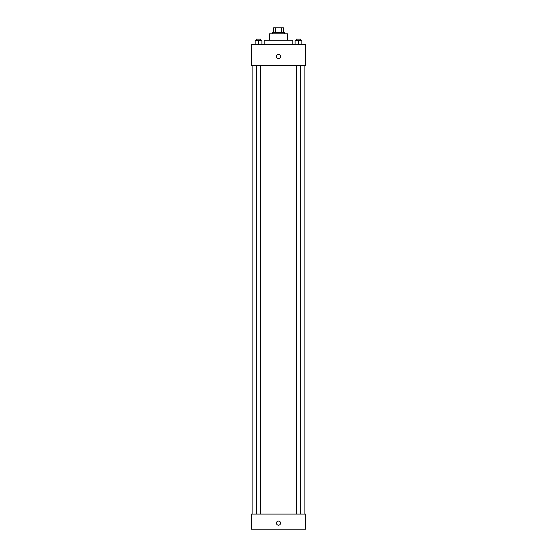 <?xml version="1.0" encoding="UTF-8"?>
<svg xmlns="http://www.w3.org/2000/svg" width="557" height="557" viewBox="0 0 557 557"><rect width="100%" height="100%" fill="white"/><g stroke="black" fill="none" stroke-linecap="round" stroke-linejoin="round"><path stroke-width="0.84" d="M275.332 32.369L275.332 27.85L273.605 27.85L273.605 32.369L273.605 27.85M275.332 27.85L283.395 27.85L283.395 32.369M281.668 32.369L281.668 27.85M272.477 33.873L272.477 32.369L284.523 32.369L284.523 33.873M269.47 40.271L269.47 33.873L287.53 33.873L287.53 40.271M264.199 44.407L264.199 40.271L292.801 40.271L292.801 44.407M251.402 44.407L305.598 44.407L305.598 65.482L251.402 65.482L251.402 44.407M278.5 58.52A2.068 2.068 0 0 1 276.711 55.415A2.068 2.068 0 0 1 280.289 55.415A2.068 2.068 0 0 1 278.5 58.52M251.402 514.097L305.598 514.097L305.598 529.15L251.402 529.15L251.402 514.097M278.5 525.195A2.068 2.068 0 0 1 276.711 522.09A2.068 2.068 0 0 1 280.289 522.09A2.068 2.068 0 0 1 278.5 525.195M295.106 44.407L295.106 40.647L301.88 40.647L301.88 44.407L301.88 40.647M298.489 44.407L298.489 40.647M300.571 40.647L300.571 39.143L296.415 39.143L296.415 40.647M255.12 44.407L255.12 40.647L261.894 40.647L261.894 44.407L261.894 40.647M258.511 44.407L258.511 40.647M260.585 40.647L260.585 39.143L256.429 39.143L256.429 40.647M304.094 514.097L304.094 65.482M252.906 514.097L252.906 65.482M296.415 65.482L296.415 514.097M300.571 65.482L300.571 514.097M260.585 514.097L260.585 65.482M256.429 514.097L256.429 65.482"/></g></svg>
